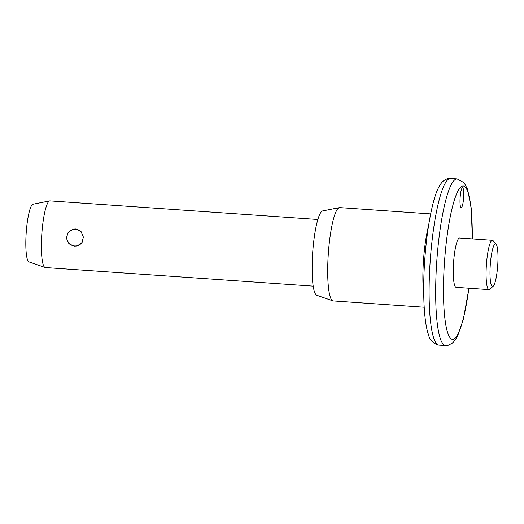 <?xml version="1.0" encoding="UTF-8"?>
<svg xmlns="http://www.w3.org/2000/svg" width="524" height="524" viewBox="0 0 524 524"><rect width="100%" height="100%" fill="white"/><g stroke="black" fill="none" stroke-linecap="round" stroke-linejoin="round"><path stroke-width="0.79" d="M461.258 207.714A10.022 1.749 -86 0 1 461.172 207.72A10.022 1.749 -86 0 1 460.105 197.836A10.022 1.749 -86 0 1 462.476 187.73A10.022 1.749 -86 0 1 462.561 187.723A10.022 1.749 -86 0 1 463.629 197.607A10.022 1.749 -86 0 1 461.258 207.714M492.691 286.51A21.386 3.734 94 0 0 493.195 286.228A21.386 3.734 94 0 0 497.715 265.445A21.386 3.734 94 0 0 496.11 244.236A21.386 3.734 94 0 0 495.298 243.87A21.386 3.734 94 0 0 490.209 265.93A21.386 3.734 94 0 0 492.691 286.51M493.195 286.228L489.789 289.287A24.726 4.316 -86 0 1 489.206 289.615A24.726 4.316 -86 0 1 489.003 289.628A24.726 4.316 -86 0 1 486.37 265.242A24.726 4.316 -86 0 1 492.219 240.306A24.726 4.316 -86 0 1 492.422 240.293A24.726 4.316 -86 0 1 493.163 240.739L496.11 244.236M75.607 228.975L81.017 231.543L83.408 237.143L81.724 242.992L76.733 246.169L74.552 246.3L68.965 243.771L66.352 238.21L68.159 232.335L73.399 229.112L75.607 228.975M492.422 240.293L459.607 238.02A24.726 4.316 94 0 0 459.397 238.034A24.726 4.316 94 0 0 453.548 262.963A24.726 4.316 94 0 0 456.181 287.349L489.003 289.628M430.663 213.903L339.696 207.596A46.774 8.161 94 0 0 339.31 207.622L339.31 207.622A46.774 8.161 94 0 0 328.319 253.695A46.774 8.161 94 0 0 332.838 300.841A46.774 8.161 94 0 0 333.225 300.92L424.185 307.234M317.845 219.477L49.963 200.888A33.412 5.83 94 0 0 49.688 200.908A33.412 5.83 94 0 0 49.682 200.908A33.412 5.83 94 0 0 41.828 233.815A33.412 5.83 94 0 0 45.064 267.495A33.412 5.83 94 0 0 45.333 267.554L313.221 286.137M49.682 200.908L32.999 204.229A28.938 5.05 94 0 0 32.999 204.229A28.938 5.05 94 0 0 26.2 232.735A28.938 5.05 94 0 0 28.997 261.895L45.064 267.495M339.31 207.622L322.627 210.943A42.3 7.382 94 0 0 312.684 252.607A42.3 7.382 94 0 0 316.778 295.248L332.838 300.841M472.275 238.898A76.845 13.414 94 0 0 462.581 186.059A76.845 13.414 94 0 0 444.28 265.347A76.845 13.414 94 0 0 453.208 339.303A76.845 13.414 94 0 0 468.849 288.226M438.981 345.1C433.178 343.58 429.68 340.083 428.475 334.6C424.119 323.151 422.429 293.06 424.702 260.611C426.916 227.626 432.942 197.574 438.752 187.271C441.215 182.313 444.352 179.418 448.171 178.592L450.548 178.442A83.526 14.58 94 0 0 449.861 178.488A83.526 14.58 94 0 0 430.093 262.714A83.526 14.58 94 0 0 438.981 345.1L445.551 345.558A83.526 14.58 -86 0 1 436.656 263.172A83.526 14.58 -86 0 1 456.424 178.946A83.526 14.58 -86 0 1 457.111 178.9L464.113 182.719L467.618 189.4L471.194 207.949L472.386 238.905M423.726 294.711A46.774 8.161 -86 0 1 428.475 226.25M445.551 345.558L447.928 345.408L452.998 342.748L457.341 336.729L463.334 319.411L468.967 288.233M450.548 178.442L457.111 178.9M81.823 232.525A8.351 8.351 0 0 0 67 239.213A8.351 8.351 0 0 0 82.713 241.25"/></g></svg>
